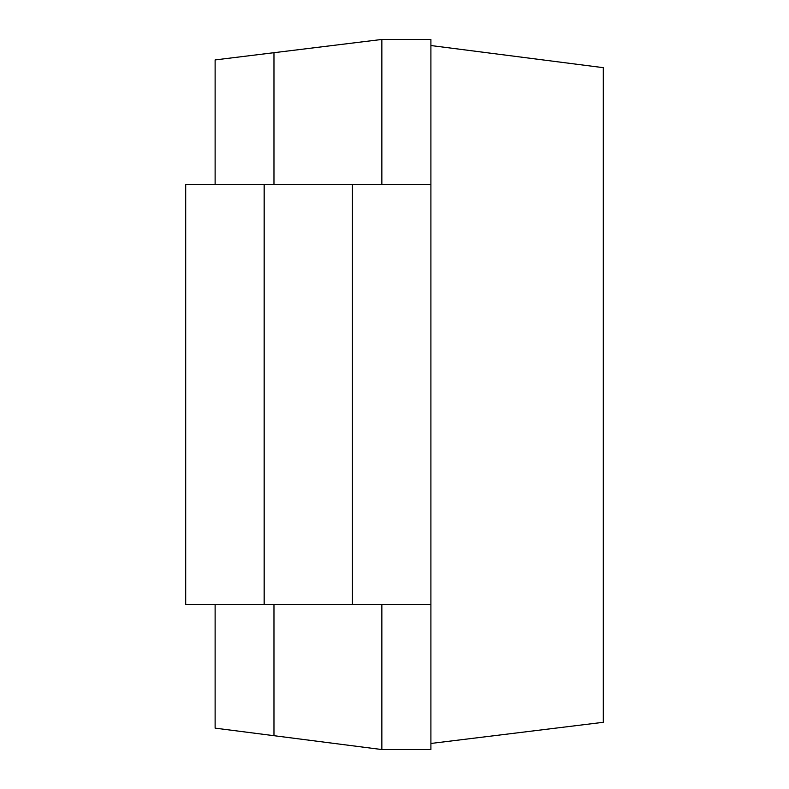 <?xml version="1.0" encoding="UTF-8"?>
<svg xmlns="http://www.w3.org/2000/svg" width="789" height="789" viewBox="0 0 789 789"><rect width="100%" height="100%" fill="white"/><g stroke="black" fill="none" stroke-linecap="round" stroke-linejoin="round"><path stroke-width="1.18" d="M430.902 184.606L430.902 604.394L185.701 604.394L185.701 184.606L430.902 184.606L430.902 39.45L381.856 39.45L215.121 59.925L215.121 184.606M381.856 604.394L381.856 749.55L215.121 728.139L215.121 604.394M273.97 52.695L273.97 184.606M273.97 604.394L273.97 735.693M381.856 39.45L381.856 184.606M430.902 604.394L430.902 749.55L381.856 749.55M430.902 45.535L603.299 67.667L603.299 722.3L430.902 743.465M264.167 604.394L264.167 184.606M352.436 604.394L352.436 184.606"/></g></svg>

